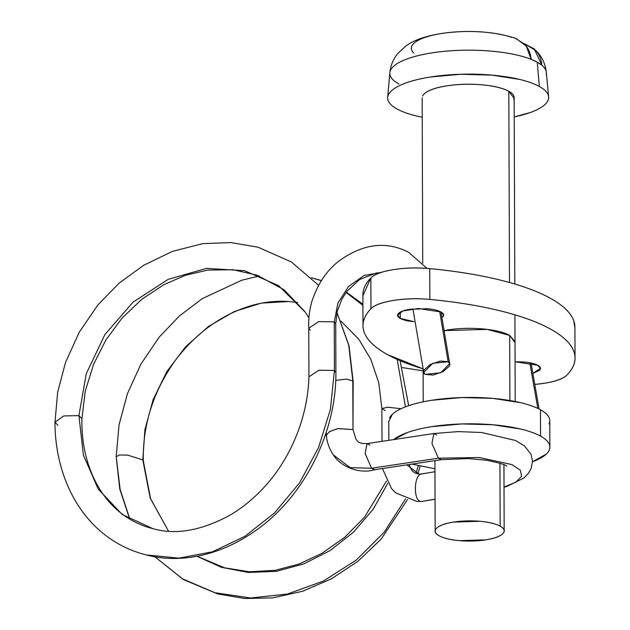 <?xml version="1.0" encoding="UTF-8"?>
<svg xmlns="http://www.w3.org/2000/svg" width="630" height="630" viewBox="0 0 630 630"><rect width="100%" height="100%" fill="white"/><g stroke="black" fill="none" stroke-linecap="round" stroke-linejoin="round"><path stroke-width="0.94" d="M529.83 362.77L537.807 408.413L529.83 362.77M78.923 415.595L63.717 415.942L54.975 422.218L63.717 415.942L78.923 415.595L86.247 373.771L104.84 334.68L133.048 302.14L168.139 279.358L206.561 268.388L244.605 270.695L278.61 285.666L305.148 312.023L278.61 285.666L244.605 270.695L206.561 268.388L168.139 279.358L133.048 302.14L104.84 334.68L86.247 373.771L78.923 415.595L81.908 418.737L78.923 415.595L83.388 455.08L98.249 489.132L122.212 514.482L153.066 528.704L122.212 514.482L98.249 489.132L83.388 455.08L78.923 415.595M310.236 330.199L308.763 328.214L308.928 376.803L318.906 370.259L334.42 370.471L330.396 409.398L318.559 447.52L299.652 482.738L274.546 512.93L244.85 536.366L212.365 551.825L178.904 558.141L146.467 554.959L178.904 558.141L212.365 551.825L244.85 536.366L274.546 512.93L299.652 482.738L318.559 447.52L330.396 409.398L334.42 370.471L318.977 370.243L308.928 376.748C307.952 414.123 293.131 451.844 271.223 479.028C258.836 494.361 244.81 506.559 229.162 515.623C200.805 530.767 175.439 535.13 153.066 528.704C140.734 525.633 129.599 520.089 119.676 512.08C108.431 502.89 99.516 490.943 92.917 476.248C85.231 459.057 81.561 439.89 81.908 418.737L85.247 391.151L93.705 364.006L106.005 339.814L122.094 318.032L141.774 299.289L163.871 284.673L185.504 275.271L207.664 270.105L233.108 269.742L257.19 275.216L283.949 289.729L304.644 311.307M335.743 380.37L346.232 379.11L352.808 380.843L348.729 345.161L336.963 312.551L348.729 345.161L352.808 380.843L346.232 379.11L335.743 380.37M57.96 425.305L54.975 422.218C55.038 441.378 58.07 459.451 64.087 476.438C71.229 496.621 82.002 513.663 96.414 527.57C110.888 541.131 127.567 550.266 146.467 554.959L145.971 554.833M326.623 436.125L326.253 435.18L329.6 431.566L337.94 428.581L352.981 429.534L352.808 380.843L352.981 429.534L337.719 428.628L329.388 431.684L326.261 435.33C327.049 442.63 329.459 449.198 333.475 455.033L350.146 467.657L371.59 468.248L365.156 453.616L366.951 443.615L369.92 445.103M366.951 443.615C357.612 443.796 357.541 440.638 356.029 439.354L352.981 429.534L356.029 439.354L352.981 429.534L353.178 381.788L349.02 345.657L336.971 312.511M504.016 487.25L506.977 486.391L523.869 478.044L528.444 473.287L531.09 468.626L532.555 461.357L531.066 454.356L524.648 446.064L515.568 440.488L481.666 432.511L458.175 431.589L433.802 433.534L366.991 443.615L365.148 453.561L371.59 468.248L438.401 458.175L431.959 443.488L433.802 433.534L436.732 435.031M433.802 433.534L431.959 443.488L438.401 458.175L479.265 457.514L511.969 464.601L520.278 470.137L521.672 476.201L516.065 482.068L504.016 487.053L516.065 482.068L521.672 476.201L520.278 470.137L511.969 464.601L479.265 457.514L438.401 458.175L441.315 459.672L438.401 458.175L371.59 468.248L374.527 469.744L441.315 459.672L468.437 458.585L486.541 460.231C499.48 462.916 506.166 464.901 506.607 466.184M382.449 468.547L391.506 488.581L395.813 492.912L416.84 501.433L421.391 501.488L435.054 499.165L421.722 501.448L435.054 499.244M406.846 464.869L418.989 474.059L406.846 464.869M142.813 459.908L150.216 498.165L168.501 531.122L150.216 498.165L142.813 459.908L127.614 455.096L119.44 454.978L116.211 456.695L119.44 454.978L127.614 455.096L142.813 459.908L144.924 429.644L153.106 399.703L166.863 371.566L185.669 346.697L208.53 326.419L234.187 311.598L261.363 303.093L288.69 301.526L261.363 303.093L234.187 311.598L208.53 326.419L185.669 346.697L166.863 371.566L153.106 399.703L144.924 429.644L142.813 459.908M311.48 277.783L321.347 280.673L311.48 277.783M346.083 292.43L362.919 305.345L346.083 292.43M397.191 359.415L405.452 406.846L397.191 359.415M418.288 465.759L415.981 473.429L418.288 465.759M405.57 498.826L384.213 532.192L356.194 560.117L323.277 581.096L287.406 594.058L250.551 597.988L214.854 592.696L182.29 578.742L154.807 556.707L182.29 578.742L214.854 592.696L250.551 597.988L287.406 594.058L323.277 581.096L356.194 560.117L384.213 532.192L405.57 498.826M129.89 519.199L120.141 489.518L116.211 456.695L119.731 488.951L129.725 519.104M197.001 556.306L221.476 567.331L248.267 572.457L276.161 571.363L303.833 563.897L330.002 550.62L353.469 532.208L373.047 509.41L387.765 483.305M425.258 374.37L423.754 372.409L432.716 363.305L448.158 361.722L439.677 311.362L448.158 361.722C449.938 362.707 450.34 364.164 449.363 366.085L443.158 371.598L433.18 375.031L425.258 374.37C423.478 373.385 423.077 371.928 424.053 370.007L430.259 364.494L440.244 361.061L448.158 361.722L449.662 363.683L440.709 372.787L425.258 374.37M308.763 328.214L318.654 321.631L334.254 321.82L337.987 302.896L348.618 286.414L364.093 275.515L381.433 272.317L364.093 275.515L348.618 286.414L337.987 302.896L334.254 321.82L318.654 321.623L308.763 328.214C308.338 319.355 309.338 310.566 311.763 301.833C317.481 284.169 326.616 270.514 339.184 260.851C363.179 243.621 386.348 240.786 408.697 252.339L427.045 268.396M334.42 370.471L334.254 321.82L334.42 370.471L335.9 372.527L334.42 370.471M380.315 272.68L376.283 272.995L359.447 279.578L346.736 291.548L341.98 299.014L337.278 311.212L335.727 323.867L334.254 321.82L335.727 323.867L335.9 372.527C336.389 434.046 302.636 499.653 252.63 532.657C216.515 557.266 177.321 563.244 146.467 554.959M385.19 410.618L381.859 408.563L387.899 407.224L401.034 408.72L387.899 407.224L381.859 408.563L382.016 441.347M421.06 501.48C412.697 501.22 413.934 472.839 422.258 473.91C413.934 472.839 412.697 501.22 421.06 501.48M409.319 464.491L410.209 467.499L412.327 471.004L415.162 473.091L418.989 474.059L422.258 473.91M374.708 469.704L371.59 468.248L350.146 467.657L333.475 455.033C338.932 464.814 357.769 474.886 374.708 469.704M402.334 367.597L423.108 370.834L402.334 367.597M515.009 342.562L509.67 335.404L509.898 400.522L509.67 335.404C503.732 332.136 494.692 329.978 482.556 328.915C470.413 327.86 458.727 328.222 447.497 329.994L444.008 330.6L487.147 329.395L509.67 335.404L515.009 341.673M532.917 373.417L539.382 370.385C541.257 368.605 540.705 366.896 537.736 365.258C534.768 363.628 530.247 362.541 524.176 362.014L515.08 361.762L537.736 365.258L540.406 368.392L532.909 373.401M400.278 318.41L400.263 312.126L400.278 318.41L397.609 315.276L402.806 310.992L418.438 308.495L440.945 311.984L443.615 315.118L442.599 317.111C444.465 315.323 443.914 313.614 440.945 311.984C437.976 310.346 433.456 309.267 427.384 308.739L409.862 309.275C404.247 310.165 400.499 311.503 398.632 313.283C396.758 315.063 397.309 316.772 400.278 318.41L413.839 321.654C407.767 321.127 403.247 320.048 400.278 318.41M423.147 368.865A212.759 62.307 -0.2 0 1 387.678 354.69A212.759 62.307 -0.2 0 1 362.99 325.773A212.759 62.307 -0.2 0 1 370.96 308.724L370.849 277.94A212.759 62.307 179.8 0 0 362.888 294.99M574.891 326.285A212.759 62.307 179.8 0 0 550.226 298.187A212.759 62.307 179.8 0 0 429.739 268.624L429.849 299.415A212.759 62.307 -0.2 0 1 550.337 328.978A212.759 62.307 -0.2 0 1 575.001 357.068A212.759 62.307 -0.2 0 1 567.063 374.945A46.006 13.474 -0.2 0 1 534.878 384.394M574.922 328.159L573.725 320.654C570.835 312.708 562.999 305.219 550.226 298.187C537.461 291.155 520.656 285.091 499.834 279.98C479.005 274.869 455.64 271.081 429.739 268.624A46.006 13.474 179.8 0 0 370.849 277.94L370.96 308.724A46.006 13.474 -0.2 0 1 429.849 299.415L429.739 268.624C417.28 267.443 405.24 267.774 393.624 269.608C382 271.443 374.409 274.223 370.849 277.94L362.888 295.738M534.878 384.426L544.288 383.276C555.904 381.433 563.496 378.661 567.063 374.945C574.466 367.219 576.718 359.384 573.828 351.438C570.938 343.5 563.11 336.01 550.337 328.978C537.563 321.946 520.766 315.882 499.937 310.771C479.115 305.66 455.75 301.872 429.849 299.415C417.383 298.234 405.342 298.557 393.726 300.4C382.111 302.235 374.519 305.007 370.96 308.724C363.549 316.449 361.297 324.285 364.187 332.231C367.077 340.176 374.905 347.666 387.678 354.69L423.1 368.857M439.173 535.791A34.5 10.104 -0.2 0 1 435.488 529.704A34.5 10.104 -0.2 0 1 463.672 521.041A34.5 10.104 -0.2 0 1 500.165 526.152L499.944 463.255L500.165 526.152A34.5 10.104 -0.2 0 1 503.842 532.24A34.5 10.104 -0.2 0 1 475.666 540.902A34.5 10.104 -0.2 0 1 439.173 535.791C434.716 533.342 433.889 530.775 436.692 528.105C439.504 525.428 445.119 523.428 453.537 522.097L479.824 521.286C488.935 522.073 495.716 523.695 500.165 526.152C504.622 528.601 505.449 531.169 502.638 533.838C499.834 536.516 494.219 538.524 485.801 539.855L459.506 540.658C450.403 539.871 443.622 538.248 439.173 535.791M393.695 439.583A80.506 23.578 -0.2 0 1 463.798 423.88A80.506 23.578 -0.2 0 1 540.54 436.125L540.445 409.76A80.506 23.578 179.8 0 0 455.285 397.837A80.506 23.578 179.8 0 0 389.537 418.044M514.159 98.438L508.82 91.287L509.489 282.5L508.82 91.287A46.006 13.474 179.8 0 0 460.16 84.475A46.006 13.474 179.8 0 0 422.588 96.02M422.218 117.227L416.816 116.038C408.594 114.069 401.987 111.715 396.995 108.966A80.506 23.578 -0.2 0 1 388.749 94.083A80.506 23.578 -0.2 0 1 455.293 74.482A80.506 23.578 -0.2 0 1 539.319 86.468L537.24 62.157A78.246 22.916 179.8 0 0 531.114 59.322A78.246 22.916 179.8 0 0 448.143 50.998A78.246 22.916 179.8 0 0 390.372 70.623A78.246 22.916 -0.2 0 1 448.143 50.998A78.246 22.916 -0.2 0 1 531.114 59.322L526.302 46.148L516.143 38.501C494.526 31.516 470.248 29.752 443.307 33.201C424.337 36.052 413.059 40.682 405.767 46.084L398.042 53.219C393.341 58.826 390.608 65.339 389.844 72.757L387.678 97.367M413.579 52.881A56.645 16.585 -0.2 0 1 441.496 33.508A56.645 16.585 -0.2 0 1 511.631 37.383M524.136 43.62L534.287 48.943L541.863 65.237A78.246 22.916 -0.2 0 1 546.186 74.19A78.246 22.916 179.8 0 0 541.863 65.237A78.246 22.916 179.8 0 0 537.24 62.157L539.319 86.468A80.506 23.578 -0.2 0 1 548.187 100.005A80.506 23.578 -0.2 0 1 514.222 116.904L530.161 112.549C536.973 110.124 541.95 107.407 545.092 104.415C548.234 101.414 549.305 98.359 548.305 95.248C547.305 92.145 544.312 89.216 539.319 86.468C534.327 83.719 527.72 81.364 519.498 79.396L491.857 75.112L460.617 74.269L430.518 76.994C421.076 78.49 412.957 80.451 406.145 82.876C399.341 85.31 394.364 88.019 391.222 91.019C388.08 94.02 387.009 97.075 388.009 100.178C389.009 103.288 392.002 106.218 396.995 108.966M398.9 84.026L394.278 80.955A78.246 22.916 -0.2 0 1 390.372 70.623M513.726 99.414A46.006 13.474 179.8 0 0 508.82 91.287C502.882 88.019 493.841 85.853 481.698 84.798C469.563 83.743 457.876 84.105 446.646 85.877C435.417 87.649 427.935 90.326 424.195 93.894M549.431 418.541C548.431 415.438 545.438 412.508 540.445 409.76C535.453 407.012 528.846 404.657 520.624 402.688L492.991 398.404L461.743 397.561L431.644 400.286C422.21 401.782 414.083 403.743 407.279 406.169C400.467 408.602 395.49 411.319 392.348 414.312L388.781 421.588M549.037 423.974A80.506 23.578 179.8 0 0 540.445 409.76L540.54 436.125A80.506 23.578 -0.2 0 1 549.124 450.348A80.506 23.578 -0.2 0 1 532.555 461.79L546.312 454.072C549.455 451.08 550.525 448.024 549.525 444.914C548.525 441.803 545.533 438.874 540.54 436.125C535.547 433.377 528.94 431.022 520.719 429.054L493.077 424.77L461.837 423.935L431.739 426.66C422.297 428.148 414.178 430.109 407.366 432.542L393.687 439.583M434.952 468.799L411.973 464.097M515.23 38.178L524.987 44.502C528.562 48.518 530.602 53.455 531.114 59.322L537.24 62.157L541.863 65.237C541.359 59.37 539.312 54.432 535.728 50.416L524.152 43.62M531.043 363.006L539.091 409.043M308.936 317.835L305.148 312.023M318.615 285.311L291.343 261.938L258.056 247.212L230.816 242.558L202.655 243.645L172.392 251.378L143.553 265.348L119.259 283.051L97.926 304.896L79.191 332.317L65.489 362.557L57.661 392.183L54.975 422.218M326.253 435.18L326.238 432.212M168.509 531.129L150.578 498.684L143.309 460.829C142.632 424.486 153.46 390.789 175.786 359.754C196.859 332.254 222.264 314.142 252.008 305.4C264.395 301.951 276.625 300.668 288.69 301.526L297.707 302.565M311.417 277.72L321.41 280.578M346.327 292.092L362.919 304.266M400.097 360.691L408.673 405.688M420.139 466.184L417.863 473.925M407.523 499.558L381.079 539.209L357.887 561.314L331.443 578.828L302.668 591.231L272.632 597.886L244.668 598.5L217.547 593.885L183.527 579.616L154.807 556.707M412.902 308.873L423.58 371.369M440.961 311.992L449.536 362.967M386.513 481.029L364.573 517.088L344.697 537.335L321.788 553.431L298.943 564.078L275.2 570.323L249.441 571.764L224.626 567.835L197.182 556.274M259.379 276.027L241.967 280.153L202.325 298.596L179.463 315.921L159.272 337.034L140.986 363.975L127.441 393.648L119.023 424.966L116.211 456.695M341.027 321.158L358.911 339.405L370.81 359.328L378.772 382.78L381.859 408.563M421.596 473.941L434.96 471.728M575.025 357.139L574.914 327.175M362.99 324.726L362.888 294.911M397.609 314.835L397.609 315.276M434.92 460.601L435.165 530.428M388.781 421.289L388.844 440.315M422.155 97.878L422.73 263.238M423.1 368.574L423.218 401.822M533.862 48.557L537.524 52.219C542.509 57.881 545.43 64.543 546.289 72.206L548.628 96.799M514.159 97.555L514.812 284.036M514.915 314.819L515.222 401.499M549.785 420.73L549.88 447.095M503.937 464.735L504.173 530.854"/></g></svg>
